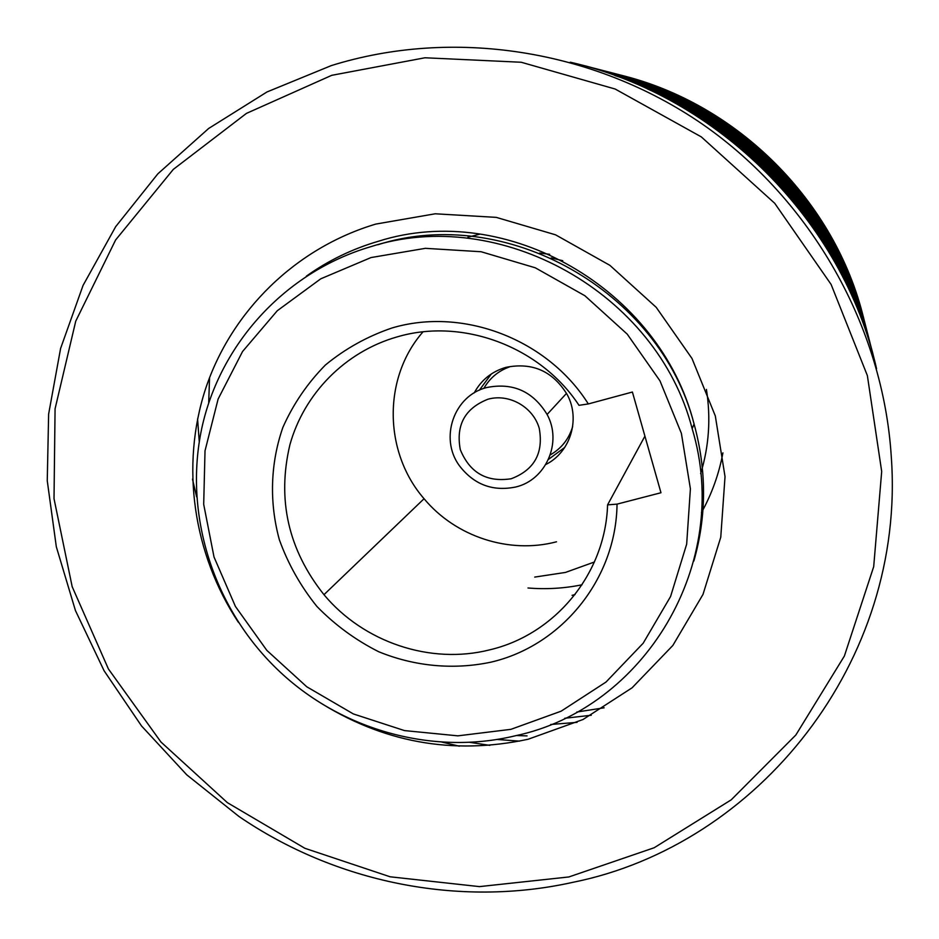 <?xml version="1.0" encoding="UTF-8"?>
<svg xmlns="http://www.w3.org/2000/svg" width="939" height="939" viewBox="0 0 939 939"><rect width="100%" height="100%" fill="white"/><g stroke="black" fill="none" stroke-linecap="round" stroke-linejoin="round"><path stroke-width="1.41" d="M568.858 876.956L654.19 847.741L731.223 799.828L795.849 735.002L844.372 656.044L873.693 566.687L881.686 471.484L867.366 375.6L831.109 284.435L774.71 203.282L701.304 136.883L615.139 89.017L521.227 62.256L424.991 57.772L331.749 75.32L246.441 113.396L173.292 169.407L115.614 239.973L75.742 321.161L55.072 408.805L54.016 498.679L72.174 586.687L108.419 668.967L160.933 741.998L227.379 802.657L304.87 848.293L390.119 876.791L479.442 886.616L568.858 876.956M331.267 65.613C452.07 27.841 593.108 48.758 702.712 124.359C811.989 200.394 883.141 327.03 891.275 456.589C906.217 661.349 758.289 845.17 572.731 882.355C458.385 907.767 335.27 882.355 238.917 816.437L186.791 774.863L141.507 725.929L104.088 670.751L75.449 610.573L56.317 546.756L47.255 480.745L48.628 414.111L60.601 348.439L83.066 285.409L115.685 226.651L157.858 173.821L208.681 128.455L266.958 91.975L331.267 65.613M510.933 729.333L561.146 711.175L605.995 682.066L643.156 643.25L670.575 596.523L686.667 544.151L690.4 488.796L681.385 433.36L659.976 380.858L627.229 334.131L584.903 295.75L535.3 267.803L481.144 251.746L425.379 248.33L370.987 257.568L320.786 278.801L277.287 310.727L242.544 351.526L218.118 399.04L205.019 450.814L203.693 504.325L214.022 557.027L235.431 606.465L266.829 650.375L306.748 686.761L353.346 713.933L404.498 730.589L457.868 735.847L510.933 729.333M370.318 246.828C499.618 205.066 657.288 292.768 692.172 428.7C732.866 563.506 644.342 708.699 515.288 735.789C430.614 756.306 336.608 728.605 274.411 666.502C212.449 605.021 183.786 513.058 201.744 428.43C219.984 343.956 284.963 272.099 370.318 246.828M863.786 318.744C835.616 201.556 737.385 103.255 620.221 75.003M582.027 584.786C564.175 588.424 546.158 589.492 527.988 587.99M491.003 662.148C453.549 670.07 414.545 666.397 378.71 651.736C355.611 640.093 335.012 624.998 316.901 606.441C300.633 586.253 288.12 564.022 279.353 539.737C269.164 502.482 270.326 463.408 282.909 427.315C293.285 404.016 307.44 383.265 325.363 365.048C345.141 348.745 367.325 336.397 391.892 328.016C462.739 306.807 547.414 339.026 588.33 403.934L578.999 405.319C540.148 346.315 462.34 317.499 397.033 336.925C345.059 351.773 304.036 393.746 289.881 444.851C276.923 499.794 288.285 549.738 323.967 594.692C363.675 642.335 430.567 664.906 489.794 649.823C554.926 634.6 605.455 573.893 607.58 504.865L617.04 504.126C616.172 579.187 561.639 645.786 491.003 662.148M422.973 331.89C382.596 377.936 383.664 452.293 424.064 498.726C455.615 536.709 509.149 554.327 556.522 541.791M644.917 436.142L607.58 504.865M617.04 504.126L660.974 492.74L632.405 392.033L588.33 403.934M511.215 478.749C534.314 469.946 543.658 453.161 539.268 428.407C533.235 406.974 509.079 393.253 487.975 399.216C464.946 408.301 455.72 425.109 460.298 449.652C469.793 472.81 486.766 482.517 511.215 478.749M486.719 387.537C512.847 382.337 532.965 391.305 547.097 414.451C562.508 442.375 546.029 479.97 515.781 486.989C492.658 491.719 473.819 484.571 459.265 465.544C439.194 438.173 453.948 395.472 486.719 387.537M572.661 426.541C568.928 439.006 561.463 448.466 550.254 454.91M483.831 388.429C489.759 378.053 498.398 370.858 509.713 366.82L509.713 366.82M474.23 392.878C481.202 380.06 491.731 371.562 505.828 367.384C532.554 362.043 553.071 371.222 567.379 394.92C580.572 419.592 570.219 452.445 545.805 464.5M479.36 390.19L491.332 373.957M539.655 253.049L549.667 254.316M551.17 257.943L562.754 260.713M594.41 562.003L565.431 572.438L534.725 577.086M564.738 447.422L548.493 459.371M192.483 479.125L196.65 496.919M441.565 741.998L459.359 746.188M197.577 418.935L199.256 441.682M496.801 739.439L519.549 741.141M209.561 377.631L208.693 402.878M564.726 718.276L591.253 715.248M238.365 622.275C193.141 553.822 180.265 465.944 205.676 388.488C231.487 311.279 295.315 248.142 375.753 224.092L435.238 213.787L496.262 217.367L555.559 234.82L609.869 265.326L656.197 307.311L691.984 358.463L715.318 415.965L725.025 476.636L720.765 537.202L702.982 594.446L672.829 645.48L632.076 687.817L582.99 719.52L528.129 739.251C452.481 755.449 381.856 742.432 316.232 700.201M693.851 561.053C706.68 516.063 706.762 470.369 694.062 423.982C659.788 290.386 505.1 204.068 377.783 244.762M876.557 368.687C843.093 220.888 718.053 95.766 570.29 62.197M616.148 73.946C735.695 102.914 835.956 203.247 864.842 322.816M580.372 64.732C721.34 98.654 840.205 217.602 874.033 358.604M875.794 365.964C843.727 219.362 719.591 95.132 573.013 62.96M585.537 66.059C723.417 99.276 839.583 215.524 872.707 353.44C839.583 215.524 723.417 99.276 585.537 66.059M590.478 67.326C725.401 99.863 838.996 213.54 871.427 348.498C838.996 213.54 725.413 99.863 590.478 67.338M871.885 350.317L871.427 348.498M870.218 343.756C838.433 211.639 727.302 100.426 595.209 68.547C727.302 100.426 838.433 211.639 870.218 343.768L870.653 345.517L870.218 343.768M869.056 339.214C837.893 209.82 729.122 100.966 599.751 69.721C729.122 100.966 837.893 209.82 869.056 339.225L869.62 341.514M604.094 70.836C730.871 101.482 837.377 208.082 867.929 334.871L868.329 336.479L867.929 334.871C837.377 208.071 730.871 101.482 604.094 70.848M608.272 71.916C732.537 101.987 836.884 206.404 866.861 330.692L866.861 330.692C836.884 206.404 732.549 101.975 608.272 71.916M612.287 72.949C734.145 102.457 836.414 204.796 865.828 326.678C836.414 204.784 734.157 102.457 612.287 72.949M701.433 512.647C711.785 494.008 718.945 474.089 722.913 452.891M467.986 237.18L480.193 234.081M706.421 389.439C710.952 418.195 709.027 446.271 700.647 473.667M575.032 594.575L572.086 595.338M489.841 745.366L469.136 742.244M527.061 735.906L516.403 735.519M577.074 722.349L550.7 724.485M604.153 707.795L576.839 712.032M692.172 428.7L694.062 423.982C660.035 288.872 506.497 200.559 378.617 241.194C352.371 248.858 328.274 260.514 306.325 276.183M864.49 321.525C839.208 220.43 763.36 132.082 666.537 91.482M424.064 498.726L323.967 594.692M873.552 356.82C844.478 240.525 758.113 137.927 647.358 88.888M872.249 351.738C840.886 225.207 739.615 116.33 614.928 75.543M870.993 346.867C842.976 234.797 759.522 136.178 652.64 89.534M869.796 342.195C842.271 232.133 760.214 135.404 655.187 89.886M868.657 337.723C841.614 229.585 760.883 134.653 657.605 90.203M867.554 333.427C840.968 227.132 761.517 133.937 659.917 90.52M866.486 329.284C840.346 224.785 762.128 133.268 662.206 90.848M865.476 325.34C839.771 222.566 762.761 132.669 664.413 91.165M547.097 414.451L566.546 393.347"/></g></svg>
